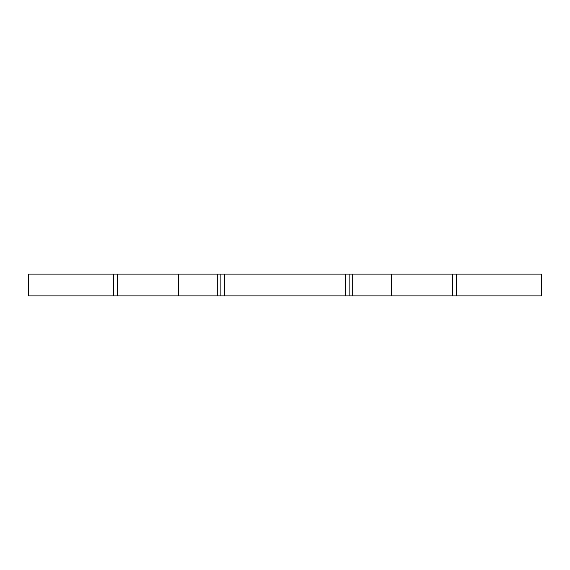 <?xml version="1.0" encoding="UTF-8"?>
<svg xmlns="http://www.w3.org/2000/svg" width="570" height="570" viewBox="0 0 570 570"><rect width="100%" height="100%" fill="white"/><g stroke="black" fill="none" stroke-linecap="round" stroke-linejoin="round"><path stroke-width="0.85" d="M456.67 274.099L541.5 274.099L541.5 295.901L452.687 295.901L452.687 274.099L456.67 274.099L456.67 295.901M117.313 274.099L117.313 295.901L28.5 295.901L28.5 274.099L349.125 274.099L349.125 295.901L345.356 295.901L345.356 274.099M117.313 295.901L178.474 295.901L178.474 274.099M178.773 274.099L178.773 295.901L217.27 295.901L217.27 274.099M224.644 274.099L224.644 295.901L220.875 295.901L220.875 274.099M224.644 295.901L345.356 295.901M349.125 274.099L452.687 274.099M352.73 274.099L352.73 295.901L452.687 295.901M352.73 295.901L349.125 295.901M220.875 295.901L217.27 295.901M113.33 295.901L113.33 274.099M391.526 274.099L391.526 295.901M391.227 274.099L391.227 295.901"/></g></svg>
